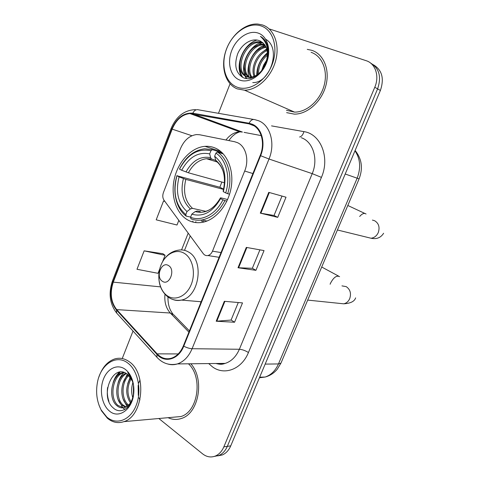 <?xml version="1.0" encoding="UTF-8"?>
<svg xmlns="http://www.w3.org/2000/svg" width="481" height="481" viewBox="0 0 481 481"><rect width="100%" height="100%" fill="white"/><g stroke="black" fill="none" stroke-linecap="round" stroke-linejoin="round"><path stroke-width="0.72" d="M237.386 142.635L234.566 141.721L199.699 134.764L196.627 134.56C189.466 135.486 184.043 140.26 180.357 148.882L163.444 192.484C162.41 195.466 162.608 198.052 164.033 200.24L203.235 253.607C204.473 255.213 206.018 255.856 207.858 255.543C209.902 255.044 211.442 253.589 212.488 251.166L244.679 171.038C249.411 159.812 245.803 146.158 237.386 142.635M200.361 301.677L200.854 302.555M215.885 148.346C212.428 146.735 208.796 146.068 204.978 146.35C191.402 147.384 178.391 161.315 174.435 178.319C170.412 195.31 175.914 213.275 187.644 219.913C192.045 222.378 196.825 223.208 201.984 222.408C215.121 220.352 227.784 205.784 231.012 188.372C234.307 170.965 227.603 153.782 215.885 148.346M217.845 455.856L222.276 454.96C225.968 453.373 228.794 450.348 230.742 445.875L380.393 90.446C384.409 78.511 382.058 69.943 373.346 64.737M158.844 418.512L202.585 453.848C206.638 456.998 210.882 457.732 215.32 456.054C219.035 454.449 221.873 451.388 223.839 446.873L374.777 87.277L377.603 88.871C381.637 76.858 379.275 68.242 370.526 63.023C379.275 68.242 381.637 76.858 377.603 88.871L227.309 446.368L377.603 88.871L380.393 90.446M214.358 456.403L218.813 455.507C222.523 453.908 225.355 450.865 227.309 446.368C225.355 450.865 222.523 453.908 218.813 455.507L214.358 456.403M311.886 50.343L307.257 49.369L311.886 50.343C323.833 54.215 330.219 70.112 325.763 85.991C321.422 101.888 307.245 114.316 294.348 114.135C307.245 114.316 321.422 101.888 325.763 85.991C330.219 70.112 323.833 54.215 311.886 50.343M252.038 124.777C261.345 128.445 265.386 143.218 260.185 155.495L183.363 345.893C180.634 352.32 176.671 356.421 171.476 358.195C166.107 359.686 161.333 358.237 157.161 353.86L116.709 309.614C110.883 302.11 109.74 292.947 113.288 282.131L172.18 129.136C176.226 119.643 182.143 114.448 189.941 113.564L248.93 123.845L252.038 124.777M252.272 124.206L249.08 123.25L192.779 113.185C183.742 112.53 176.749 117.791 171.813 128.962L112.957 281.902C109.319 292.989 110.492 302.375 116.462 310.065L156.89 354.323C164.724 363.504 178.655 359.578 183.754 346.164L260.624 155.7C265.957 143.11 261.814 127.958 252.272 124.206M238.275 302.525L231.078 320.057L216.197 321.23L234.548 322.24L242.508 302.898L224.326 301.298L216.197 321.23M231.096 320.015L234.548 322.24M282.004 196.08L274.032 215.482L260.293 213.131L277.723 217.352L286.015 197.204L268.771 192.358L260.293 213.131M274.038 215.464L277.723 217.352M259.914 249.849L252.339 268.302L238.017 267.743L255.916 270.328L264.039 250.589L246.314 247.402L238.017 267.743M252.351 268.272L255.916 270.328M286.64 112.644L294.348 114.135L286.64 112.644M168.061 417.682C172.42 419.733 176.87 419.991 181.409 418.458C198.936 413.456 204.864 378.824 190.807 363.774C204.864 378.824 198.936 413.456 181.409 418.458C176.87 419.991 172.42 419.733 168.061 417.682M374.777 87.277C379.659 76.196 375.42 63.426 366.161 60.696L269.751 29.076M230.056 83.814L218.482 113.312M133.033 331.036L122.234 358.543M162.945 253.734L144.15 250.841L136.989 269.276L158.021 273.31L159.74 268.939M164.839 201.341L163.498 201.034L156.199 219.823L177.002 225.018L178.824 220.376M163.498 201.034L164.899 201.419M162.536 261.832L165.097 255.309L162.794 253.619M144.15 250.841L165.097 255.309M236.814 87.049C248.593 91.979 265.308 81.866 271.927 65.037C278.739 48.274 273.316 29.714 260.918 25.872C248.611 21.777 232.822 32.624 226.707 48.611C220.424 64.544 224.928 82.365 236.814 87.049M237.187 88.865L244.588 90.212C257.179 90.175 271.182 77.231 275.595 60.937C280.122 44.661 274.032 28.595 262.385 24.94L257.78 24.05C244.847 23.13 230.555 35.678 225.607 51.611C220.538 67.52 225.547 84.229 237.187 88.865M286.472 110.305L294.552 112.103C306.656 112.301 319.961 100.667 324.05 85.768C328.246 70.893 322.294 55.97 311.087 52.309M262.163 70.07L266.618 60.702M257.497 74.627C257.094 66.125 260.431 59.169 267.502 53.758M258.471 73.894C258.513 66.366 261.526 60.083 267.502 55.056M254.07 76.443C250.342 67.701 257.046 52.898 266.949 49.663M254.87 76.118C251.876 67.659 258.056 54.119 267.153 50.565M251.106 77.152C244.095 68.074 253.078 47.787 265.843 46.609M251.816 77.056C245.677 67.941 254.058 49.104 266.155 47.3M248.455 77.08C237.704 68.939 249.146 42.418 264.189 44.222L264.352 44.24M249.098 77.164C239.279 68.639 250.204 43.663 264.754 44.775M265.746 63.288C269.222 52.104 267.123 44.583 259.463 40.729C251.755 37.56 241.612 44.12 237.614 53.968C233.94 65.254 235.792 73.136 243.182 77.621C254.653 83.55 271.41 64.213 268.025 47.986C266.961 42.472 264.418 38.6 260.407 36.364C267.797 42.911 269.57 51.882 265.746 63.288C262.253 71.909 257.07 76.545 250.216 77.207L246.645 76.593C232.287 72.072 242.701 39.881 259.776 41.877L262.542 42.418M250.216 77.207L251.347 77.73L247.781 77.122C233.429 72.595 243.825 40.464 260.888 42.466L263.023 42.827M259.463 40.729L260.991 41.396M258.087 33.057C248.689 29.84 236.49 38.101 231.758 50.445C226.888 62.74 230.423 76.485 239.586 80.008C248.677 83.718 261.417 75.884 266.45 63.047C271.627 50.258 267.55 36.081 258.087 33.057M265.704 39.262C281.896 48.172 270.039 83.466 252.747 82.582M242.779 77.435C240.53 74.044 239.52 70.028 239.748 65.392M246.627 78.499L245.454 76.04M245.346 75.733L244.246 67.16M253.439 47.823L262.145 42.629M265.199 41.991L265.927 41.925M257.521 50.331L265.157 45.376M261.538 52.826L266.733 48.888M267.424 48.521L268.061 48.208M242.171 77.11C234.229 66.745 242.869 44.018 257.04 40.055M246.194 78.451L244.859 75.679M244.673 75.156C240.482 64.111 249.002 46.068 261.129 42.49M249.086 77.152C244.997 66.366 253.126 48.834 264.899 44.986M256.728 75.132C256.908 66.174 260.48 58.73 267.454 52.796M261.646 70.731L263.666 65.001L266.853 59.8M190.632 217.069L186.231 216.143L185.78 214.598C175.619 205.477 172.679 192.526 176.948 175.757L179.094 176.882C175.397 191.799 178.03 203.343 186.995 211.514L190.398 208.952L192.496 208.351L205.627 211.297M223.587 189.424L185.81 179.389L179.094 176.882M210.931 150.733L212.422 149.669L204.653 148.791C194.035 150.18 185.672 156.896 179.557 168.933L179.521 169.144C187.59 154.197 198.058 148.058 210.931 150.733L209.686 153.89C198.268 151.611 188.931 157.065 181.674 170.256L188.396 172.787L224.561 182.792M215.632 160.347L211.387 158.934L210.618 157.678L209.686 153.89M176.948 175.757L219.853 187.247L221.849 182.04M201.238 220.953L204.335 221.903M222.438 153.018L222.595 153.71M190.993 218.825C194.426 220.184 198.046 220.563 201.852 219.973C211.406 218.121 219.089 211.67 224.916 200.613L222.937 199.837C215.879 214.388 201.473 221.837 190.548 217.274L190.993 218.825M226.87 201.094L224.916 200.613M176.99 175.529C172.078 191.005 175.95 208.688 186.231 216.143M212.422 149.669L222.27 152.85M190.548 217.274L191.775 214.171C203.084 217.316 212.686 212.121 220.581 198.605L222.937 199.837M186.995 211.514L185.78 214.598M181.674 170.256L179.521 169.144M220.581 198.605L220.454 197.859L221.35 197.962L227.585 199.531M200.336 211.664L197.276 210.985L195.184 211.592L191.775 214.171M223.31 153.938L217.382 152.032L215.891 153.108C226.226 159.602 230.736 177.279 225.703 192.917L227.681 193.699C233.02 177.315 228.265 158.754 217.382 152.032M227.681 193.699L229.569 194.192M225.703 192.917L223.334 191.703C227.14 175.926 224.242 164.117 214.64 156.277L215.891 153.108M214.64 156.277L215.981 160.997C223.779 167.226 226.178 177.236 223.172 191.023L223.334 191.703M215.981 160.997L216.697 161.544M219.853 187.247L223.647 189.189M162.386 281.277C169.318 286.303 175.89 269.721 168.572 265.596C161.616 260.792 155.225 277.086 162.386 281.277M106.8 417.057C116.366 425.469 130.291 420.34 136.105 405.555C142.063 390.885 138.077 370.779 128.012 363.227C116.408 353.745 100.523 364.309 97.396 382.642C95.647 392.634 96.897 401.731 101.154 409.938L106.8 417.057M99.008 405.182L101.461 410.762L107.371 418.211C112.5 422.48 118.019 423.623 123.936 421.639C143.206 416.131 147.06 373.677 129.545 361.952C124.874 358.477 119.973 357.461 114.845 358.898C107.51 361.375 102.176 367.472 98.839 377.176M173.028 417.237L180.952 416.528C198.178 411.7 203.072 376.954 188.462 363.798M139.977 399.909L139.039 397.823M138.294 395.346L138.143 385.419M138.805 382.858L139.977 379.942M132.774 397.625C131.205 392.706 131.253 387.698 132.918 382.599M133.393 395.376L133.484 384.8M130.399 402.844C125.451 394.937 125.517 386.544 130.598 377.663M130.994 401.863C126.888 394.48 126.948 386.73 131.187 378.607M127.976 405.645L126.936 404.834C119.727 398.887 120.082 381.451 128.229 374.921M128.589 405.08L128.199 404.749C121.272 398.977 121.194 382.473 128.824 375.487M125.481 407.233L121.861 405.17C113.534 398.466 115.819 377.513 125.884 373.25M126.106 406.932L123.136 405.086C115.079 398.581 116.877 378.463 126.461 373.587M133.604 394.366L132.335 398.833C130.658 403.349 128.229 406.204 125.042 407.407C122.006 408.393 119.228 407.762 116.715 405.519C107.732 398.25 111.303 375.18 122.589 372.673L123.845 372.396M123.563 407.792L118.007 405.429C109.025 398.178 112.59 375.15 123.864 372.649L124.278 372.534M132.335 398.833L133.616 394.246M133.496 384.836L132.383 381.09L127.699 374.483C112.801 361.892 99.248 396.302 112.987 407.672C119.925 414.73 130.736 408.886 133.213 396.536M125.523 369.546C117.899 363.516 107.684 368.097 103.499 379.01C99.212 389.832 101.798 404.617 109.247 410.858C118.717 419.691 133.141 409.09 133.814 392.171C134.103 387.205 133.411 382.581 131.74 378.306C130.213 374.537 128.144 371.621 125.523 369.546M133.423 384.397L131.944 379.214L127.748 372.522L132.077 379.768L133.447 384.559M108.946 401.437C107.413 396.951 106.962 392.322 107.582 387.548M115.741 377.771L120.124 372.053M130.411 377.94L130.567 377.621M113.095 382.696C114.496 378.24 116.588 374.729 119.39 372.156M124.916 409.433L122.962 407.864M122.841 407.744L118.176 399.633M118.049 382.954C119.288 378.727 121.206 375.294 123.797 372.667M127.742 407.251L127.369 406.86M126.972 406.415L123.082 398.899M122.932 383.243L127.333 374.194M127.754 383.555L130.231 377.134M132.509 383.91L132.876 382.461M212.488 251.166L221.019 252.567M244.679 171.038L252.904 173.551M259.403 377.795L265.187 377.026C271.05 375.03 275.481 370.665 278.475 363.931L357.124 178.289C361.063 167.959 360.347 158.802 354.978 150.812M345.214 174.002L359.091 178.884L281.09 362.818M230.742 445.875L223.839 446.873M259.65 377.224L265.187 377.026C269.961 375.751 273.984 373.148 277.266 369.21L280.982 363.071L278.475 363.931L265.169 364.105M271.543 125.884L303.92 131.632C320.707 133.88 330.2 157.612 321.434 177.369L248.436 352.513C245.268 350.571 242.244 349.483 239.37 349.266L312.217 173.641C318.368 159.518 313.305 142.346 302.044 137.993L301.292 137.692M248.436 352.513C241.769 369.288 224.374 375.799 212.518 366.883L208.706 363.576M215.939 363.492C219.011 364.357 222.108 364.321 225.234 363.389C231.445 361.327 236.159 356.619 239.37 349.266L192.093 348.713C188.708 356.637 183.814 361.712 177.399 363.925C174.242 364.911 171.116 364.965 168.025 364.081M249.08 123.25C250.679 120.19 252.603 118.993 254.852 119.655L258.742 120.803C270.388 125.288 275.517 143.711 269.005 159.013L260.624 155.7M195.442 109.632C184.415 110.077 176.305 116.342 171.122 128.433L171.813 128.962M112.957 281.902L112.542 280.73L171.104 128.487M116.462 310.065L116.685 313.083L117.334 313.804M253.601 119.438L198.617 109.854C196.296 109.193 194.354 110.305 192.779 113.185M156.89 354.323L156.968 357.335L157.606 358.026M183.754 346.164C186.784 347.739 189.562 348.587 192.093 348.713L269.005 159.013L312.217 173.641L321.434 177.369M232.852 128.541L231.992 128.986M303.92 131.632C303.012 134.746 301.569 136.538 299.579 137.013M113.288 282.131L160.546 286.88M164.983 294.282C164.237 301.984 166.017 308.231 170.322 313.023L188.913 332.143M116.709 309.614L170.322 313.023L173.839 314.899L189.418 330.892M157.161 353.86L178.217 353.932M248.93 123.845L253.944 125.775M192.64 113.744L242.412 132.059L239.791 131.842C234.494 132.125 229.888 134.848 225.968 140.007M261.249 135.612L244.059 132.371M172.18 129.136L191.913 135.732M192.995 221.013L192.616 221.963M188.197 233.135L181.559 249.916M238.594 267.803L246.873 247.499M260.852 213.251L269.318 192.508M216.793 321.224L224.898 301.353M372.42 220.094L374.597 220.713C378.794 223.304 380.008 227.279 378.24 232.636C376.659 235.961 374.248 237.83 371.007 238.233L366.666 237.169M359.668 216.474C362.193 213.576 364.315 212.758 366.053 214.009M185.81 179.389C182.876 191.805 185.101 201.455 192.496 208.351M211.893 159.193L206.481 158.712C198.966 159.71 192.935 164.406 188.396 172.787M195.184 211.592C205.086 214.153 213.498 209.596 220.424 197.931C214.676 208.135 208.093 210.991 204.419 211.58M183.417 178.577C180.297 191.618 182.624 201.737 190.398 208.952M210.618 157.678C200.637 155.784 192.43 160.54 186.003 171.957M223.166 191.071C226.365 177.369 223.827 167.039 215.554 160.071M341.961 285.876L346.218 286.634C350.258 289.448 351.413 293.476 349.681 298.725C348.37 301.551 346.374 303.246 343.693 303.818L339.965 303.433M330.122 284.241L330.513 283.225C333.604 277.363 336.634 275.174 339.604 276.653M167.43 295.893C175.379 301.31 186.664 296.098 191.252 284.469C195.959 272.919 192.574 258.189 184.301 253.337C176.094 248.316 165.254 254.028 160.925 265.253C156.475 276.407 159.415 290.638 167.43 295.893M172.817 299.471C175.571 300.571 178.433 300.775 181.391 300.084C199.332 297.072 204.672 260.233 188.432 251.966C185.323 250.144 182.04 249.537 178.571 250.144C172.306 251.04 167.226 254.485 163.33 260.492M220.743 151.467L204.978 146.35M207.858 255.543L219.108 257.305M355.11 150.505C361.826 158.778 363.155 168.242 359.091 178.884M222.276 454.96L215.32 456.054M216.005 363.492C221.765 364.989 223.118 363.943 225.234 363.389L177.399 363.925C169.462 365.68 162.65 363.48 156.968 357.335L116.685 313.083C109.74 304.046 108.333 293.332 112.458 280.946M233.748 128.872L232.954 129.335M189.941 113.564L239.791 131.842C237.223 132.75 235.377 133.712 234.259 134.716C232.696 136.213 233.081 135.041 228.818 140.572M195.905 221.609L195.539 222.547M190.235 235.918L184.524 250.33M167.959 296.963C167.845 304.124 169.474 309.752 172.847 313.846M294.552 112.103L244.588 90.212M260.888 42.466L259.776 41.877M337.421 229.984L371.007 238.233C376.557 239.442 380.766 237.782 383.622 233.255M217.298 162.019L206.481 158.712L211.387 158.934M206.974 221.044L201.852 219.973M364.826 213.438L347.817 205.477M307.69 300.096L343.693 303.818C350.535 303.397 354.515 301.419 355.621 297.883M201.178 301.749L181.391 300.084C176.533 300.865 172.102 299.861 168.109 297.072C161.297 291.684 158.231 283.928 158.904 273.803M338.552 276.088L321.717 267.021M180.952 416.528L123.936 421.639M123.864 372.649L122.589 372.673M132.383 381.09L132.077 379.768M131.95 379.214L131.74 378.306M101.154 409.938L101.461 410.762"/></g></svg>
